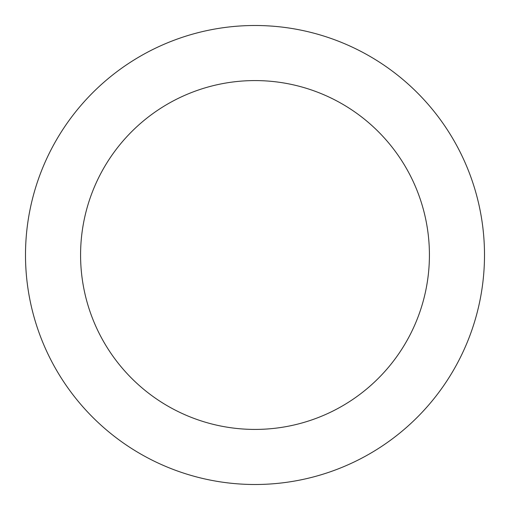 <?xml version="1.0" encoding="UTF-8"?>
<svg xmlns="http://www.w3.org/2000/svg" width="510" height="510" viewBox="0 0 510 510"><rect width="100%" height="100%" fill="white"/><g stroke="black" fill="none" stroke-linecap="round" stroke-linejoin="round"><path stroke-width="0.76" d="M255 429.42A174.42 174.42 0 0 0 429.42 255A174.42 174.42 0 0 0 255 80.58A174.42 174.42 0 0 0 80.58 255A174.42 174.42 0 0 0 255 429.42M255 484.5A229.5 229.5 0 0 0 484.5 255A229.5 229.5 0 0 0 255 25.5A229.5 229.5 0 0 0 25.5 255A229.5 229.5 0 0 0 255 484.5"/></g></svg>
